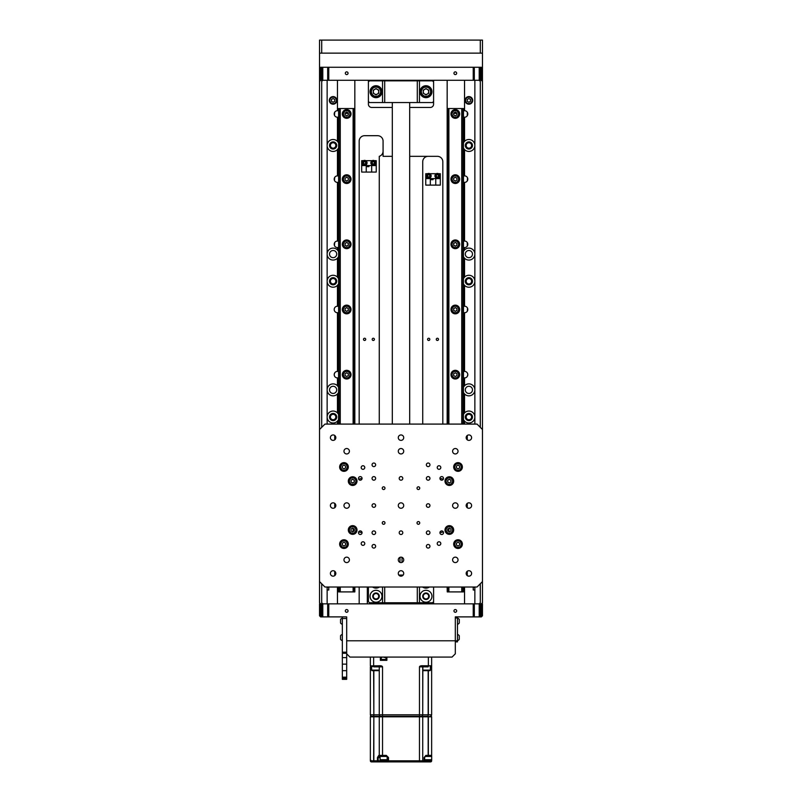 <?xml version="1.0" encoding="UTF-8"?>
<svg xmlns="http://www.w3.org/2000/svg" width="802" height="802" viewBox="0 0 802 802"><rect width="100%" height="100%" fill="white"/><g stroke="black" fill="none" stroke-linecap="round" stroke-linejoin="round"><path stroke-width="1.2" d="M334.735 372.87L334.193 374.634M334.735 307.697L334.274 308.79M334.274 308.8L334.645 307.838M334.454 310.755L334.213 309.843M334.454 245.572L334.715 242.555M334.554 242.826L334.193 244.279M334.645 177.483L334.193 179.107M334.454 180.4L334.735 177.342M334.715 112.21L334.193 113.934M334.454 115.227L334.735 112.17M327.136 587.295L328.77 587.295L328.77 590.001L327.136 590.001M474.864 590.001L473.23 590.001L473.23 587.295L474.864 587.295M467.265 376.449L467.807 374.684M467.546 373.391L467.787 374.303M467.285 311.246L467.807 309.512M467.546 308.219L467.265 311.276M467.355 245.963L467.807 244.339M467.355 180.791L467.807 179.167M467.546 177.874L467.265 180.931M467.355 115.618L467.726 114.666M467.726 114.656L467.807 113.994M463.456 414.534A5.975 5.975 0 0 1 474.864 417.02A5.975 5.975 0 0 1 463.456 419.516M463.456 387.376A5.975 5.975 0 0 1 474.864 389.872A5.975 5.975 0 0 1 463.456 392.358M463.456 278.755A5.975 5.975 0 0 1 474.864 281.241A5.975 5.975 0 0 1 463.456 283.738M463.456 251.597A5.975 5.975 0 0 1 474.864 254.084A5.975 5.975 0 0 1 463.456 256.58M463.456 142.977A5.975 5.975 0 0 1 474.864 145.463A5.975 5.975 0 0 1 463.456 147.949M338.544 306.414A3.258 3.258 0 0 0 337.452 306.224L337.452 285.342A5.975 5.975 0 0 1 327.136 281.241A5.975 5.975 0 0 1 337.452 277.141L337.452 258.184A5.975 5.975 0 0 0 338.544 256.58M337.452 424.088L337.452 421.12A5.975 5.975 0 0 1 327.136 417.02A5.975 5.975 0 0 1 337.452 412.92L337.452 393.972A5.975 5.975 0 0 1 327.136 389.872A5.975 5.975 0 0 1 338.544 387.376M338.544 147.949A5.975 5.975 0 0 1 327.136 145.463A5.975 5.975 0 0 1 337.452 141.363L337.452 117.222A3.258 3.258 0 0 0 338.544 117.032M337.452 258.184A5.975 5.975 0 0 1 327.136 254.084A5.975 5.975 0 0 1 338.544 251.597M482.463 53.133L480.298 53.133L480.298 40.1L482.463 40.1L482.463 68.34L481.38 67.258L322.795 67.258L322.795 80.29L321.702 81.373L321.702 427.346M321.702 583.756L321.702 602.773L322.795 603.856L328.77 603.856L328.77 616.888L346.685 616.888L346.685 640.788L455.315 640.788L455.315 616.888L473.23 616.888L474.323 615.806L474.323 603.856L479.205 603.856L480.298 602.773L480.298 583.756M464.548 424.088L464.548 421.12M368.409 80.29L368.409 104.19A3.258 3.258 0 0 0 371.667 107.448L392.308 107.448M433.591 80.29L433.591 104.19A3.258 3.258 0 0 1 430.333 107.448L409.692 107.448M340.259 424.088L340.259 108.531L354.835 108.531L354.835 80.29M337.452 80.29L337.452 110.706A3.258 3.258 0 0 0 334.193 113.964A3.258 3.258 0 0 0 337.452 117.222M338.544 142.977A5.975 5.975 0 0 0 337.452 141.363M337.452 149.563L337.452 175.879A3.258 3.258 0 0 0 334.193 179.137A3.258 3.258 0 0 0 337.452 182.395L337.452 241.051A3.258 3.258 0 0 0 334.193 244.309A3.258 3.258 0 0 0 337.452 247.567L337.452 249.983M337.452 421.12A5.975 5.975 0 0 0 338.544 419.516M338.544 414.534A5.975 5.975 0 0 0 337.452 412.92M337.452 393.972A5.975 5.975 0 0 0 338.544 392.358M337.452 306.224A3.258 3.258 0 0 0 334.193 309.482A3.258 3.258 0 0 0 337.452 312.74L337.452 371.406A3.258 3.258 0 0 0 334.193 374.664A3.258 3.258 0 0 0 337.452 377.922L337.452 385.762M327.136 603.856L327.136 587.014M327.136 424.088L327.136 80.29M337.452 285.342A5.975 5.975 0 0 0 338.544 283.738M338.544 278.755A5.975 5.975 0 0 0 337.452 277.141M337.452 312.74A3.258 3.258 0 0 0 338.544 312.559M337.452 377.922A3.258 3.258 0 0 0 338.544 377.732M338.544 371.587A3.258 3.258 0 0 0 337.452 371.406M337.452 587.014L337.452 603.856M359.176 587.014L359.176 603.856M338.544 110.897A3.258 3.258 0 0 0 337.452 110.706M337.452 182.395A3.258 3.258 0 0 0 338.544 182.214M338.544 176.069A3.258 3.258 0 0 0 337.452 175.879M337.452 247.567A3.258 3.258 0 0 0 338.544 247.387M338.544 241.242A3.258 3.258 0 0 0 337.452 241.051M359.176 424.088L359.176 141.122A5.434 5.434 0 0 1 364.609 135.688L377.642 135.688A5.434 5.434 0 0 1 383.075 141.122L383.075 156.33L392.308 156.33M383.075 151.147A5.434 5.434 0 0 1 379.276 156.33L379.276 424.088M422.724 424.088L422.724 161.753A5.434 5.434 0 0 1 428.158 156.33M409.692 156.33L437.391 156.33A5.434 5.434 0 0 1 442.824 161.753L442.824 424.088M442.824 531.816L442.824 531.285M442.824 479.817L442.824 479.285M437.06 176.941A1.113 1.113 0 0 0 437.722 176.941M438.143 176.701A1.113 1.113 0 0 0 438.473 176.119M438.473 175.638A1.113 1.113 0 0 0 438.143 175.057M437.722 174.816A1.113 1.113 0 0 0 437.06 174.816M436.639 175.057A1.113 1.113 0 0 0 436.298 175.638M436.298 176.119A1.113 1.113 0 0 0 436.639 176.701M428.368 176.941A1.113 1.113 0 0 0 429.03 176.941M429.451 176.701A1.113 1.113 0 0 0 429.782 176.119M429.782 175.638A1.113 1.113 0 0 0 429.451 175.057M429.03 174.816A1.113 1.113 0 0 0 428.368 174.816M427.947 175.057A1.113 1.113 0 0 0 427.616 175.638M427.616 176.119A1.113 1.113 0 0 0 427.947 176.701M437.391 340.469A1.113 1.113 0 0 0 438.504 339.356A1.113 1.113 0 0 0 437.391 338.243A1.113 1.113 0 0 0 436.278 339.356A1.113 1.113 0 0 0 437.391 340.469M428.699 340.469A1.113 1.113 0 0 0 429.812 339.356A1.113 1.113 0 0 0 428.699 338.243A1.113 1.113 0 0 0 427.586 339.356A1.113 1.113 0 0 0 428.699 340.469M364.609 340.469A1.113 1.113 0 0 0 365.722 339.356A1.113 1.113 0 0 0 364.609 338.243A1.113 1.113 0 0 0 363.496 339.356A1.113 1.113 0 0 0 364.609 340.469M373.301 340.469A1.113 1.113 0 0 0 374.414 339.356A1.113 1.113 0 0 0 373.301 338.243A1.113 1.113 0 0 0 372.188 339.356A1.113 1.113 0 0 0 373.301 340.469M372.97 163.909A1.113 1.113 0 0 0 373.632 163.909M374.053 163.658A1.113 1.113 0 0 0 374.384 163.087M374.384 162.595A1.113 1.113 0 0 0 374.053 162.024M373.632 161.783A1.113 1.113 0 0 0 372.97 161.783M372.549 162.024A1.113 1.113 0 0 0 372.218 162.595M372.218 163.087A1.113 1.113 0 0 0 372.549 163.658M364.278 163.909A1.113 1.113 0 0 0 364.94 163.909M365.361 163.658A1.113 1.113 0 0 0 365.702 163.087M365.702 162.595A1.113 1.113 0 0 0 365.361 162.024M364.94 161.783A1.113 1.113 0 0 0 364.278 161.783M363.857 162.024A1.113 1.113 0 0 0 363.527 162.595M363.527 163.087A1.113 1.113 0 0 0 363.857 163.658M359.176 479.285L359.176 479.817M359.176 531.285L359.176 531.816M447.165 80.29L447.165 424.088L447.165 108.531L461.972 108.531L461.972 424.088M464.548 141.363L464.548 117.222A3.258 3.258 0 0 0 467.807 113.964A3.258 3.258 0 0 0 464.548 110.706L464.548 80.29M464.548 249.983L464.548 247.567A3.258 3.258 0 0 0 467.807 244.309A3.258 3.258 0 0 0 464.548 241.051L464.548 182.395A3.258 3.258 0 0 0 467.807 179.137A3.258 3.258 0 0 0 464.548 175.879L464.548 149.563M464.548 277.141L464.548 258.184M464.548 385.762L464.548 377.922A3.258 3.258 0 0 0 467.807 374.664A3.258 3.258 0 0 0 464.548 371.406L464.548 312.74A3.258 3.258 0 0 0 467.807 309.482A3.258 3.258 0 0 0 464.548 306.224L464.548 285.342M433.591 587.014L433.591 603.856M464.548 603.856L464.548 587.014M464.548 371.406A3.258 3.258 0 0 0 463.456 371.587M463.456 377.732A3.258 3.258 0 0 0 464.548 377.922M464.548 306.224A3.258 3.258 0 0 0 463.456 306.414M463.456 312.559A3.258 3.258 0 0 0 464.548 312.74M464.548 241.051A3.258 3.258 0 0 0 463.456 241.242M463.456 247.387A3.258 3.258 0 0 0 464.548 247.567M464.548 175.879A3.258 3.258 0 0 0 463.456 176.069M463.456 182.214A3.258 3.258 0 0 0 464.548 182.395M464.548 110.706A3.258 3.258 0 0 0 463.456 110.897M463.456 117.032A3.258 3.258 0 0 0 464.548 117.222M464.548 412.92L464.548 393.972M474.864 80.29L474.864 424.088M474.864 587.014L474.864 603.856M467.265 115.759L467.325 112.26M467.265 242.515L467.265 246.104M467.807 374.654L467.355 376.308M482.463 68.34L482.463 81.373L481.38 80.29L479.205 80.29L480.298 81.373L480.298 427.346M328.77 603.856L473.23 603.856L473.23 616.888L479.205 616.888L479.205 603.856L481.38 603.856L482.463 602.773L482.463 429.511L477.04 424.088L324.96 424.088L319.537 429.511L319.537 602.773L320.62 603.856L322.795 603.856L322.795 616.888L328.77 616.888L327.677 615.806L327.677 603.856M482.463 81.373L482.463 429.511M474.323 80.29L473.23 80.29L473.23 67.258L474.323 68.34L474.323 80.29L479.205 80.29L479.205 67.258L480.298 68.34L480.298 80.29L481.38 80.29L481.38 67.258M468.889 420.609A3.589 3.589 0 0 0 472.478 417.02A3.589 3.589 0 0 0 468.889 413.441A3.589 3.589 0 0 0 465.3 417.02A3.589 3.589 0 0 0 468.889 420.609M468.889 284.83A3.589 3.589 0 0 0 472.478 281.241A3.589 3.589 0 0 0 468.889 277.662A3.589 3.589 0 0 0 465.3 281.241A3.589 3.589 0 0 0 468.889 284.83M468.889 149.052A3.589 3.589 0 0 0 472.478 145.463A3.589 3.589 0 0 0 468.889 141.884A3.589 3.589 0 0 0 465.3 145.463A3.589 3.589 0 0 0 468.889 149.052M468.889 393.451A3.589 3.589 0 0 0 472.478 389.872A3.589 3.589 0 0 0 468.889 386.283A3.589 3.589 0 0 0 465.3 389.872A3.589 3.589 0 0 0 468.889 393.451M468.889 257.673A3.589 3.589 0 0 0 472.478 254.084A3.589 3.589 0 0 0 468.889 250.505A3.589 3.589 0 0 0 465.3 254.084A3.589 3.589 0 0 0 468.889 257.673M378.734 91.699A2.717 2.717 0 0 1 376.018 94.415A2.717 2.717 0 0 1 373.301 91.699A2.717 2.717 0 0 1 376.018 88.982A2.717 2.717 0 0 1 378.734 91.699M428.699 91.699A2.717 2.717 0 0 1 425.982 94.415A2.717 2.717 0 0 1 423.266 91.699A2.717 2.717 0 0 1 425.982 88.982A2.717 2.717 0 0 1 428.699 91.699M428.699 596.247A2.717 2.717 0 0 1 425.982 598.964A2.717 2.717 0 0 1 423.266 596.247A2.717 2.717 0 0 1 425.982 593.54A2.717 2.717 0 0 1 428.699 596.247M378.734 596.247A2.717 2.717 0 0 1 376.018 598.964A2.717 2.717 0 0 1 373.301 596.247A2.717 2.717 0 0 1 376.018 593.54A2.717 2.717 0 0 1 378.734 596.247M367.326 603.856L367.326 587.014M327.677 80.29L327.677 68.34L328.77 67.258L328.77 80.29L320.62 80.29L321.702 80.29L321.702 68.34L322.795 67.258L320.62 67.258L320.62 80.29L319.537 81.373L319.537 429.511M333.111 284.83A3.589 3.589 0 0 0 336.7 281.241A3.589 3.589 0 0 0 333.111 277.662A3.589 3.589 0 0 0 329.522 281.241A3.589 3.589 0 0 0 333.111 284.83M333.111 420.609A3.589 3.589 0 0 0 336.7 417.02A3.589 3.589 0 0 0 333.111 413.441A3.589 3.589 0 0 0 329.522 417.02A3.589 3.589 0 0 0 333.111 420.609M333.111 149.052A3.589 3.589 0 0 0 336.7 145.463A3.589 3.589 0 0 0 333.111 141.884A3.589 3.589 0 0 0 329.522 145.463A3.589 3.589 0 0 0 333.111 149.052M333.111 257.673A3.589 3.589 0 0 0 336.7 254.084A3.589 3.589 0 0 0 333.111 250.505A3.589 3.589 0 0 0 329.522 254.084A3.589 3.589 0 0 0 333.111 257.673M333.111 393.451A3.589 3.589 0 0 0 336.7 389.872A3.589 3.589 0 0 0 333.111 386.283A3.589 3.589 0 0 0 329.522 389.872A3.589 3.589 0 0 0 333.111 393.451M334.645 376.308L334.213 375.015M334.193 374.664L334.645 373.01M342.344 309.482A4.341 4.341 0 0 0 346.685 313.833A4.341 4.341 0 0 0 351.035 309.482A4.341 4.341 0 0 0 346.685 305.141A4.341 4.341 0 0 0 342.344 309.482M342.344 244.309A4.341 4.341 0 0 0 346.685 248.66A4.341 4.341 0 0 0 351.035 244.309A4.341 4.341 0 0 0 346.685 239.968A4.341 4.341 0 0 0 342.344 244.309M342.344 179.137A4.341 4.341 0 0 0 346.685 183.488A4.341 4.341 0 0 0 351.035 179.137A4.341 4.341 0 0 0 346.685 174.796A4.341 4.341 0 0 0 342.344 179.137M342.344 113.964A4.341 4.341 0 0 0 346.685 118.305A4.341 4.341 0 0 0 351.035 113.964A4.341 4.341 0 0 0 346.685 109.623A4.341 4.341 0 0 0 342.344 113.964M342.344 374.664A4.341 4.341 0 0 0 346.685 379.005A4.341 4.341 0 0 0 351.035 374.664A4.341 4.341 0 0 0 346.685 370.313A4.341 4.341 0 0 0 342.344 374.664M354.835 108.531L354.835 424.088M354.835 587.014L354.835 591.906L340.259 591.906L340.259 587.014M354.755 108.531L354.755 424.088M354.755 587.014L354.755 591.906M354.604 108.531L354.604 424.088M354.604 587.014L354.604 591.906M353.351 108.531L353.351 424.088M353.351 528.508L353.351 531.475M353.351 587.014L353.351 591.906M353.111 108.531L353.111 424.088M353.111 528.368L353.111 531.616M353.111 587.014L353.111 591.906M338.775 424.088L338.775 108.531L340.259 108.531M340.028 108.531L340.028 424.088M340.028 587.014L340.028 591.906L338.775 591.906L338.775 587.014M338.544 424.088L338.775 108.531M338.614 108.531L338.614 424.088M338.614 587.014L338.775 591.906M338.614 591.906L338.544 587.014M450.965 309.482A4.341 4.341 0 0 0 455.315 313.833A4.341 4.341 0 0 0 459.656 309.482A4.341 4.341 0 0 0 455.315 305.141A4.341 4.341 0 0 0 450.965 309.482M450.965 244.309A4.341 4.341 0 0 0 455.315 248.66A4.341 4.341 0 0 0 459.656 244.309A4.341 4.341 0 0 0 455.315 239.968A4.341 4.341 0 0 0 450.965 244.309M450.965 179.137A4.341 4.341 0 0 0 455.315 183.488A4.341 4.341 0 0 0 459.656 179.137A4.341 4.341 0 0 0 455.315 174.796A4.341 4.341 0 0 0 450.965 179.137M450.965 113.964A4.341 4.341 0 0 0 455.315 118.305A4.341 4.341 0 0 0 459.656 113.964A4.341 4.341 0 0 0 455.315 109.623A4.341 4.341 0 0 0 450.965 113.964M450.965 374.664A4.341 4.341 0 0 0 455.315 379.005A4.341 4.341 0 0 0 459.656 374.664A4.341 4.341 0 0 0 455.315 370.313A4.341 4.341 0 0 0 450.965 374.664M461.972 108.531L463.456 108.531L463.456 424.088M463.456 587.014L463.456 591.906L448.889 591.906L448.889 587.014M463.386 108.531L463.386 424.088M463.386 587.014L463.386 591.906M463.225 108.531L463.225 424.088M463.225 587.014L463.225 591.906M461.972 587.014L461.972 591.906M461.741 108.531L461.741 424.088M461.741 587.014L461.741 591.906M448.889 531.616L448.889 528.368M448.889 424.088L448.889 108.531M448.649 108.531L448.649 424.088M448.649 528.508L448.649 531.475M448.649 587.014L448.649 591.906L447.396 591.906L447.396 587.014M447.396 424.088L447.396 108.531M447.245 108.531L447.245 424.088M447.245 587.014L447.396 591.906M447.245 591.906L447.165 587.014M402.023 562.382L402.023 557.35M398.825 575.074L403.175 575.074M399.977 562.382L399.977 557.35M358.915 531.536A2.446 2.446 0 0 0 361.963 532.147M361.963 478.954A2.446 2.446 0 0 0 358.915 479.566M440.037 532.147A2.446 2.446 0 0 0 443.085 531.536M443.085 479.566A2.446 2.446 0 0 0 440.037 478.954M346.685 71.869A1.353 1.353 0 0 0 345.331 73.233A1.353 1.353 0 0 0 346.685 74.586A1.353 1.353 0 0 0 348.048 73.233A1.353 1.353 0 0 0 346.685 71.869M455.315 71.869A1.353 1.353 0 0 0 453.952 73.233A1.353 1.353 0 0 0 455.315 74.586A1.353 1.353 0 0 0 456.669 73.233A1.353 1.353 0 0 0 455.315 71.869M482.463 80.29L481.38 80.29M473.23 80.29L328.77 80.29M320.62 80.29L319.537 80.29L319.537 40.1L321.702 40.1L321.702 53.133L319.537 53.133M320.62 67.258L319.537 68.34M422.544 587.014A5.975 5.975 0 0 0 429.421 587.014M372.579 587.014A5.975 5.975 0 0 0 379.456 587.014M368.409 587.014L368.409 601.68L369.501 602.773L382.534 602.773L382.534 587.014M376.018 602.222A5.975 5.975 0 0 0 381.993 596.247A5.975 5.975 0 0 0 376.018 590.282A5.975 5.975 0 0 0 370.043 596.247A5.975 5.975 0 0 0 376.018 602.222M425.982 602.222A5.975 5.975 0 0 0 431.957 596.247A5.975 5.975 0 0 0 425.982 590.282A5.975 5.975 0 0 0 420.007 596.247A5.975 5.975 0 0 0 425.982 602.222M433.591 601.68L432.499 602.773L417.291 602.773L417.291 587.014M419.466 587.014L419.466 602.773M417.291 602.773L382.534 602.773M402.634 575.615L399.366 575.615M384.709 587.014L384.709 602.773M416.208 603.856L416.208 602.773M385.792 602.773L385.792 603.856M455.315 612.277A1.353 1.353 0 0 0 456.669 610.913A1.353 1.353 0 0 0 455.315 609.56A1.353 1.353 0 0 0 453.952 610.913A1.353 1.353 0 0 0 455.315 612.277M346.685 612.277A1.353 1.353 0 0 0 348.048 610.913A1.353 1.353 0 0 0 346.685 609.56A1.353 1.353 0 0 0 345.331 610.913A1.353 1.353 0 0 0 346.685 612.277M321.702 615.806L321.702 603.856L320.62 603.856L320.62 616.888L322.795 616.888L321.702 615.806M320.62 616.888L319.537 615.806L319.537 603.856L320.62 603.856M481.38 616.888L482.463 615.806L482.463 603.856L481.38 603.856L481.38 616.888L479.205 616.888L480.298 615.806L480.298 603.856L481.38 603.856M473.23 603.856L474.323 603.856M346.685 653.279L342.344 653.279L342.344 657.62L346.685 657.62L346.685 653.82L349.943 657.079L452.057 657.079L455.315 653.82L455.315 640.788L457.481 640.788L457.481 641.871L455.315 641.871M457.481 640.788L457.481 617.981L455.315 617.981L455.315 616.888L455.315 617.981M457.481 617.981L457.481 616.888L457.481 617.981M346.685 618.522L342.344 618.522L342.344 652.196L346.685 652.196M342.344 653.279L342.344 652.196M342.344 657.62L342.344 678.261L346.685 678.261L346.685 679.344L342.344 679.344L342.344 678.261M346.685 657.62L346.685 664.146L342.344 664.146M346.685 664.146L346.685 670.662L342.344 670.662M346.685 670.662L346.685 677.179L342.344 677.179M346.685 677.179L346.685 678.261M342.344 618.141L342.344 617.43L342.344 618.141A3.218 3.218 0 0 0 340.549 619.445L340.549 623.024A3.218 3.218 0 0 0 342.344 624.327M425.982 97.674A5.975 5.975 0 0 0 431.957 91.699A5.975 5.975 0 0 0 425.982 85.724A5.975 5.975 0 0 0 420.007 91.699A5.975 5.975 0 0 0 425.982 97.674M376.018 97.674A5.975 5.975 0 0 0 381.993 91.699A5.975 5.975 0 0 0 376.018 85.724A5.975 5.975 0 0 0 370.043 91.699A5.975 5.975 0 0 0 376.018 97.674M419.466 102.556L417.291 102.556L417.291 80.832L419.466 80.832L419.466 102.556L432.499 102.556L433.591 101.473M384.709 102.556L382.534 102.556L382.534 80.832L384.709 80.832L384.709 102.556L417.291 102.556M384.709 80.832L417.291 80.832M368.409 101.473L369.501 102.556L382.534 102.556M368.409 81.924L369.501 80.832L382.534 80.832M433.591 81.924L432.499 80.832L419.466 80.832M378.384 587.014A5.434 5.434 0 0 1 373.652 587.014M376.018 592.989A3.258 3.258 0 0 1 379.276 596.247A3.258 3.258 0 0 1 376.018 599.515A3.258 3.258 0 0 1 372.76 596.247A3.258 3.258 0 0 1 376.018 592.989M425.982 592.989A3.258 3.258 0 0 1 429.24 596.247A3.258 3.258 0 0 1 425.982 599.515A3.258 3.258 0 0 1 422.724 596.247A3.258 3.258 0 0 1 425.982 592.989M428.348 587.014A5.434 5.434 0 0 1 423.616 587.014M425.982 86.265A5.434 5.434 0 0 1 431.416 91.699A5.434 5.434 0 0 1 425.982 97.132A5.434 5.434 0 0 1 420.549 91.699A5.434 5.434 0 0 1 425.982 86.265M428.699 90.125L428.699 93.263L425.982 94.836L423.266 93.263L423.266 90.125L425.982 88.561L428.699 90.125M376.018 86.265A5.434 5.434 0 0 1 381.451 91.699A5.434 5.434 0 0 1 376.018 97.132A5.434 5.434 0 0 1 370.584 91.699A5.434 5.434 0 0 1 376.018 86.265M378.734 90.125L378.734 93.263L376.018 94.836L373.301 93.263L373.301 90.125L376.018 88.561L378.734 90.125M468.889 96.581A3.799 3.799 0 0 1 472.689 100.39A3.799 3.799 0 0 1 468.889 104.19A3.799 3.799 0 0 1 465.09 100.39A3.799 3.799 0 0 1 468.889 96.581A3.799 3.799 0 0 0 465.09 100.39A3.799 3.799 0 0 0 468.889 104.19M468.889 102.265L467.265 101.323L467.265 99.448L468.889 98.506L470.523 99.448L470.523 101.323L468.889 102.265M333.111 96.581A3.799 3.799 0 0 1 336.91 100.39A3.799 3.799 0 0 1 333.111 104.19A3.799 3.799 0 0 1 329.311 100.39A3.799 3.799 0 0 1 333.111 96.581A3.799 3.799 0 0 0 329.311 100.39A3.799 3.799 0 0 0 333.111 104.19M334.735 101.323L333.111 102.265L331.477 101.323L331.477 99.448L333.111 98.506L334.735 99.448L334.735 101.323M459.275 635.876L459.275 639.324A3.218 3.218 0 0 1 457.481 640.628M459.275 619.575L459.275 623.024A3.218 3.218 0 0 1 457.481 624.327M340.549 620.608L340.549 621.861M342.344 640.628A3.218 3.218 0 0 1 340.549 639.324L340.549 635.735A3.218 3.218 0 0 1 342.344 634.432M340.549 636.277L340.549 636.898M346.685 370.855A3.799 3.799 0 0 1 350.494 374.664A3.799 3.799 0 0 1 346.685 378.464A3.799 3.799 0 0 1 342.885 374.664A3.799 3.799 0 0 1 346.685 370.855M348.319 375.597L346.685 376.539L345.06 375.597L345.06 373.722L346.685 372.78L348.319 373.722L348.319 375.597M346.685 305.682A3.799 3.799 0 0 1 350.494 309.482A3.799 3.799 0 0 1 346.685 313.291A3.799 3.799 0 0 1 342.885 309.482A3.799 3.799 0 0 1 346.685 305.682M348.319 310.424L346.685 311.366L345.06 310.424L345.06 308.549L346.685 307.607L348.319 308.549L348.319 310.424M346.685 311.116A1.634 1.634 0 0 1 345.06 309.482A1.634 1.634 0 0 1 346.685 307.858A1.634 1.634 0 0 1 348.319 309.482A1.634 1.634 0 0 1 346.685 311.116M346.685 240.51A3.799 3.799 0 0 1 350.494 244.309A3.799 3.799 0 0 1 346.685 248.119A3.799 3.799 0 0 1 342.885 244.309A3.799 3.799 0 0 1 346.685 240.51M348.319 245.252L346.685 246.194L345.06 245.252L345.06 243.367L346.685 242.435L348.319 243.367L348.319 245.252M346.685 245.943A1.634 1.634 0 0 1 345.06 244.309A1.634 1.634 0 0 1 346.685 242.685A1.634 1.634 0 0 1 348.319 244.309A1.634 1.634 0 0 1 346.685 245.943M346.685 175.337A3.799 3.799 0 0 1 350.494 179.137A3.799 3.799 0 0 1 346.685 182.936A3.799 3.799 0 0 1 342.885 179.137A3.799 3.799 0 0 1 346.685 175.337M348.319 180.079L346.685 181.021L345.06 180.079L345.06 178.194L346.685 177.252L348.319 178.194L348.319 180.079M346.685 110.165A3.799 3.799 0 0 1 350.494 113.964A3.799 3.799 0 0 1 346.685 117.764A3.799 3.799 0 0 1 342.885 113.964A3.799 3.799 0 0 1 346.685 110.165M348.319 114.907L346.685 115.849L345.06 114.907L345.06 113.022L346.685 112.079L348.319 113.022L348.319 114.907M455.315 110.165A3.799 3.799 0 0 1 459.115 113.964A3.799 3.799 0 0 1 455.315 117.764A3.799 3.799 0 0 1 451.506 113.964A3.799 3.799 0 0 1 455.315 110.165M456.94 114.907L455.315 115.849L453.681 114.907L453.681 113.022L455.315 112.079L456.94 113.022L456.94 114.907M455.315 175.337A3.799 3.799 0 0 1 459.115 179.137A3.799 3.799 0 0 1 455.315 182.936A3.799 3.799 0 0 1 451.506 179.137A3.799 3.799 0 0 1 455.315 175.337M456.94 180.079L455.315 181.021L453.681 180.079L453.681 178.194L455.315 177.252L456.94 178.194L456.94 180.079M455.315 240.51A3.799 3.799 0 0 1 459.115 244.309A3.799 3.799 0 0 1 455.315 248.119A3.799 3.799 0 0 1 451.506 244.309A3.799 3.799 0 0 1 455.315 240.51M456.94 245.252L455.315 246.194L453.681 245.252L453.681 243.367L455.315 242.435L456.94 243.367L456.94 245.252M455.315 245.943A1.634 1.634 0 0 1 453.681 244.309A1.634 1.634 0 0 1 455.315 242.685A1.634 1.634 0 0 1 456.94 244.309A1.634 1.634 0 0 1 455.315 245.943M455.315 305.682A3.799 3.799 0 0 1 459.115 309.482A3.799 3.799 0 0 1 455.315 313.291A3.799 3.799 0 0 1 451.506 309.482A3.799 3.799 0 0 1 455.315 305.682M456.94 310.424L455.315 311.366L453.681 310.424L453.681 308.549L455.315 307.607L456.94 308.549L456.94 310.424M455.315 311.116A1.634 1.634 0 0 1 453.681 309.482A1.634 1.634 0 0 1 455.315 307.858A1.634 1.634 0 0 1 456.94 309.482A1.634 1.634 0 0 1 455.315 311.116M455.315 370.855A3.799 3.799 0 0 1 459.115 374.664A3.799 3.799 0 0 1 455.315 378.464A3.799 3.799 0 0 1 451.506 374.664A3.799 3.799 0 0 1 455.315 370.855M456.94 375.597L455.315 376.539L453.681 375.597L453.681 373.722L455.315 372.78L456.94 373.722L456.94 375.597M346.685 448.529A2.717 2.717 0 0 0 343.968 451.235A2.717 2.717 0 0 0 346.685 453.952A2.717 2.717 0 0 0 349.401 451.235A2.717 2.717 0 0 0 346.685 448.529M383.617 486.814A1.353 1.353 0 0 0 382.263 488.167A1.353 1.353 0 0 0 383.617 489.531A1.353 1.353 0 0 0 384.98 488.167A1.353 1.353 0 0 0 383.617 486.814M418.383 486.814A1.353 1.353 0 0 0 417.02 488.167A1.353 1.353 0 0 0 418.383 489.531A1.353 1.353 0 0 0 419.737 488.167A1.353 1.353 0 0 0 418.383 486.814M383.617 521.571A1.353 1.353 0 0 0 382.263 522.934A1.353 1.353 0 0 0 383.617 524.287A1.353 1.353 0 0 0 384.98 522.934A1.353 1.353 0 0 0 383.617 521.571M418.383 521.571A1.353 1.353 0 0 0 417.02 522.934A1.353 1.353 0 0 0 418.383 524.287A1.353 1.353 0 0 0 419.737 522.934A1.353 1.353 0 0 0 418.383 521.571M428.158 463.025A1.794 1.794 0 0 0 426.363 464.819A1.794 1.794 0 0 0 428.158 466.614A1.794 1.794 0 0 0 429.952 464.819A1.794 1.794 0 0 0 428.158 463.025M373.842 463.025A1.794 1.794 0 0 0 372.048 464.819A1.794 1.794 0 0 0 373.842 466.614A1.794 1.794 0 0 0 375.637 464.819A1.794 1.794 0 0 0 373.842 463.025M373.842 544.488A1.794 1.794 0 0 0 372.048 546.282A1.794 1.794 0 0 0 373.842 548.077A1.794 1.794 0 0 0 375.637 546.282A1.794 1.794 0 0 0 373.842 544.488M428.158 544.488A1.794 1.794 0 0 0 426.363 546.282A1.794 1.794 0 0 0 428.158 548.077A1.794 1.794 0 0 0 429.952 546.282A1.794 1.794 0 0 0 428.158 544.488M360.268 476.599A1.794 1.794 0 0 0 358.474 478.393A1.794 1.794 0 0 0 360.268 480.187A1.794 1.794 0 0 0 362.063 478.393A1.794 1.794 0 0 0 360.268 476.599M360.268 530.914A1.794 1.794 0 0 0 358.474 532.708A1.794 1.794 0 0 0 360.268 534.503A1.794 1.794 0 0 0 362.063 532.708A1.794 1.794 0 0 0 360.268 530.914M441.732 476.599A1.794 1.794 0 0 0 439.937 478.393A1.794 1.794 0 0 0 441.732 480.187A1.794 1.794 0 0 0 443.526 478.393A1.794 1.794 0 0 0 441.732 476.599M441.732 530.914A1.794 1.794 0 0 0 439.937 532.708A1.794 1.794 0 0 0 441.732 534.503A1.794 1.794 0 0 0 443.526 532.708A1.794 1.794 0 0 0 441.732 530.914M455.315 448.529A2.717 2.717 0 0 0 452.599 451.235A2.717 2.717 0 0 0 455.315 453.952A2.717 2.717 0 0 0 458.032 451.235A2.717 2.717 0 0 0 455.315 448.529M455.315 557.149A2.717 2.717 0 0 0 452.599 559.866A2.717 2.717 0 0 0 455.315 562.583A2.717 2.717 0 0 0 458.032 559.866A2.717 2.717 0 0 0 455.315 557.149M455.315 502.834A2.717 2.717 0 0 0 452.599 505.551A2.717 2.717 0 0 0 455.315 508.267A2.717 2.717 0 0 0 458.032 505.551A2.717 2.717 0 0 0 455.315 502.834M468.889 434.945A2.717 2.717 0 0 0 466.173 437.661A2.717 2.717 0 0 0 468.889 440.378A2.717 2.717 0 0 0 471.606 437.661A2.717 2.717 0 0 0 468.889 434.945M468.889 502.834A2.717 2.717 0 0 0 466.173 505.551A2.717 2.717 0 0 0 468.889 508.267A2.717 2.717 0 0 0 471.606 505.551A2.717 2.717 0 0 0 468.889 502.834M468.889 570.723A2.717 2.717 0 0 0 466.173 573.44A2.717 2.717 0 0 0 468.889 576.157A2.717 2.717 0 0 0 471.606 573.44A2.717 2.717 0 0 0 468.889 570.723M401 448.529A2.717 2.717 0 0 0 398.283 451.235A2.717 2.717 0 0 0 401 453.952A2.717 2.717 0 0 0 403.717 451.235A2.717 2.717 0 0 0 401 448.529M346.685 502.834A2.717 2.717 0 0 0 343.968 505.551A2.717 2.717 0 0 0 346.685 508.267A2.717 2.717 0 0 0 349.401 505.551A2.717 2.717 0 0 0 346.685 502.834M346.685 557.149A2.717 2.717 0 0 0 343.968 559.866A2.717 2.717 0 0 0 346.685 562.583A2.717 2.717 0 0 0 349.401 559.866A2.717 2.717 0 0 0 346.685 557.149M401 557.149A2.717 2.717 0 0 0 398.283 559.866A2.717 2.717 0 0 0 401 562.583A2.717 2.717 0 0 0 403.717 559.866A2.717 2.717 0 0 0 401 557.149M333.111 434.945A2.717 2.717 0 0 0 330.394 437.661A2.717 2.717 0 0 0 333.111 440.378A2.717 2.717 0 0 0 335.827 437.661A2.717 2.717 0 0 0 333.111 434.945M401 502.834A2.717 2.717 0 0 0 398.283 505.551A2.717 2.717 0 0 0 401 508.267A2.717 2.717 0 0 0 403.717 505.551A2.717 2.717 0 0 0 401 502.834M333.111 570.723A2.717 2.717 0 0 0 330.394 573.44A2.717 2.717 0 0 0 333.111 576.157A2.717 2.717 0 0 0 335.827 573.44A2.717 2.717 0 0 0 333.111 570.723M333.111 502.834A2.717 2.717 0 0 0 330.394 505.551A2.717 2.717 0 0 0 333.111 508.267A2.717 2.717 0 0 0 335.827 505.551A2.717 2.717 0 0 0 333.111 502.834M401 434.945A2.717 2.717 0 0 0 398.283 437.661A2.717 2.717 0 0 0 401 440.378A2.717 2.717 0 0 0 403.717 437.661A2.717 2.717 0 0 0 401 434.945M401 570.723A2.717 2.717 0 0 0 398.283 573.44A2.717 2.717 0 0 0 401 576.157A2.717 2.717 0 0 0 403.717 573.44A2.717 2.717 0 0 0 401 570.723M373.842 476.599A1.794 1.794 0 0 0 372.048 478.393A1.794 1.794 0 0 0 373.842 480.187A1.794 1.794 0 0 0 375.637 478.393A1.794 1.794 0 0 0 373.842 476.599M428.158 476.599A1.794 1.794 0 0 0 426.363 478.393A1.794 1.794 0 0 0 428.158 480.187A1.794 1.794 0 0 0 429.952 478.393A1.794 1.794 0 0 0 428.158 476.599M428.158 530.914A1.794 1.794 0 0 0 426.363 532.708A1.794 1.794 0 0 0 428.158 534.503A1.794 1.794 0 0 0 429.952 532.708A1.794 1.794 0 0 0 428.158 530.914M373.842 530.914A1.794 1.794 0 0 0 372.048 532.708A1.794 1.794 0 0 0 373.842 534.503A1.794 1.794 0 0 0 375.637 532.708A1.794 1.794 0 0 0 373.842 530.914M362.985 465.741A1.794 1.794 0 0 0 361.191 467.536A1.794 1.794 0 0 0 362.985 469.32A1.794 1.794 0 0 0 364.77 467.536A1.794 1.794 0 0 0 362.985 465.741M439.015 465.741A1.794 1.794 0 0 0 437.23 467.536A1.794 1.794 0 0 0 439.015 469.32A1.794 1.794 0 0 0 440.809 467.536A1.794 1.794 0 0 0 439.015 465.741M439.015 541.781A1.794 1.794 0 0 0 437.23 543.566A1.794 1.794 0 0 0 439.015 545.36A1.794 1.794 0 0 0 440.809 543.566A1.794 1.794 0 0 0 439.015 541.781M362.985 541.781A1.794 1.794 0 0 0 361.191 543.566A1.794 1.794 0 0 0 362.985 545.36A1.794 1.794 0 0 0 364.77 543.566A1.794 1.794 0 0 0 362.985 541.781M373.842 503.756A1.794 1.794 0 0 0 372.048 505.551A1.794 1.794 0 0 0 373.842 507.345A1.794 1.794 0 0 0 375.637 505.551A1.794 1.794 0 0 0 373.842 503.756M428.158 503.756A1.794 1.794 0 0 0 426.363 505.551A1.794 1.794 0 0 0 428.158 507.345A1.794 1.794 0 0 0 429.952 505.551A1.794 1.794 0 0 0 428.158 503.756M401 476.599A1.794 1.794 0 0 0 399.206 478.393A1.794 1.794 0 0 0 401 480.187A1.794 1.794 0 0 0 402.794 478.393A1.794 1.794 0 0 0 401 476.599M401 530.914A1.794 1.794 0 0 0 399.206 532.708A1.794 1.794 0 0 0 401 534.503A1.794 1.794 0 0 0 402.794 532.708A1.794 1.794 0 0 0 401 530.914M352.659 476.769A4.341 4.341 0 0 0 348.319 481.11A4.341 4.341 0 0 0 352.659 485.461A4.341 4.341 0 0 0 357.01 481.11A4.341 4.341 0 0 0 352.659 476.769M343.968 462.644A4.341 4.341 0 0 0 339.627 466.995A4.341 4.341 0 0 0 343.968 471.335A4.341 4.341 0 0 0 348.319 466.995A4.341 4.341 0 0 0 343.968 462.644M343.968 539.766A4.341 4.341 0 0 0 339.627 544.117A4.341 4.341 0 0 0 343.968 548.458A4.341 4.341 0 0 0 348.319 544.117A4.341 4.341 0 0 0 343.968 539.766M352.659 525.651A4.341 4.341 0 0 0 348.319 529.992A4.341 4.341 0 0 0 352.659 534.332A4.341 4.341 0 0 0 357.01 529.992A4.341 4.341 0 0 0 352.659 525.651M449.341 525.651A4.341 4.341 0 0 0 444.99 529.992A4.341 4.341 0 0 0 449.341 534.332A4.341 4.341 0 0 0 453.681 529.992A4.341 4.341 0 0 0 449.341 525.651M458.032 539.766A4.341 4.341 0 0 0 453.681 544.117A4.341 4.341 0 0 0 458.032 548.458A4.341 4.341 0 0 0 462.373 544.117A4.341 4.341 0 0 0 458.032 539.766M458.032 462.644A4.341 4.341 0 0 0 453.681 466.995A4.341 4.341 0 0 0 458.032 471.335A4.341 4.341 0 0 0 462.373 466.995A4.341 4.341 0 0 0 458.032 462.644M449.341 476.769A4.341 4.341 0 0 0 444.99 481.11A4.341 4.341 0 0 0 449.341 485.461A4.341 4.341 0 0 0 453.681 481.11A4.341 4.341 0 0 0 449.341 476.769M334.735 435.486L334.735 439.837L334.735 435.486M334.735 503.375L334.735 507.726L334.735 503.375M334.735 571.265L334.735 575.615L334.735 571.265M319.537 581.59L324.96 587.014L477.04 587.014L482.463 581.59M467.265 575.615L467.265 571.265L467.265 575.615M467.265 507.726L467.265 503.375L467.265 507.726M467.265 439.837L467.265 435.486L467.265 439.837M430.875 179.678L433.04 179.678L430.875 179.678L430.875 178.595L435.757 178.595L435.757 185.112L430.333 185.112L430.333 178.595L425.762 178.595L425.762 185.112L430.333 185.112M435.757 178.595L440.318 178.595L440.318 185.112L435.757 185.112M430.333 178.595L433.04 178.595L433.04 179.678M425.762 178.595L425.762 173.703L436.268 173.703M438.504 173.703L440.318 173.703L440.318 178.595M368.96 166.215L366.785 166.215M371.667 165.563L376.238 165.563L376.238 172.079L371.667 172.079L371.667 165.563L366.785 165.563L366.785 166.646L368.96 166.646L366.785 166.646M366.243 172.079L366.243 165.563L361.682 165.563L361.682 172.079L371.667 172.079M366.243 165.563L366.785 165.563M368.96 165.563L368.96 166.646M361.682 165.563L361.682 160.671L363.496 160.671M365.732 160.671L372.178 160.671M374.424 160.671L376.238 160.671L376.238 165.563M428.699 173.433A2.446 2.446 0 0 1 431.145 175.879A2.446 2.446 0 0 1 428.699 178.325A2.446 2.446 0 0 1 426.253 175.879A2.446 2.446 0 0 1 428.699 173.433A2.446 2.446 0 0 1 431.145 175.879A2.446 2.446 0 0 1 428.699 178.325A2.446 2.446 0 0 1 426.253 175.879A2.446 2.446 0 0 1 428.699 173.433M428.699 176.961A1.083 1.083 0 0 1 427.616 175.879A1.083 1.083 0 0 1 428.699 174.796A1.083 1.083 0 0 1 429.782 175.879A1.083 1.083 0 0 1 428.699 176.961M428.699 174.625L429.782 175.257L429.782 176.51L428.699 177.132L427.616 176.51L427.616 175.257L428.699 174.625M428.699 173.773A2.105 2.105 0 0 0 426.594 175.879A2.105 2.105 0 0 0 428.699 177.984A2.105 2.105 0 0 0 430.804 175.879A2.105 2.105 0 0 0 428.699 173.773M437.391 173.433A2.446 2.446 0 0 1 439.837 175.879A2.446 2.446 0 0 1 437.391 178.325A2.446 2.446 0 0 1 434.945 175.879A2.446 2.446 0 0 1 437.391 173.433A2.446 2.446 0 0 1 439.837 175.879A2.446 2.446 0 0 1 437.391 178.325M437.391 177.132L436.298 176.51L436.298 175.257L437.391 174.625L438.473 175.257L438.473 176.51L437.391 177.132M373.301 160.4A2.446 2.446 0 0 1 375.747 162.846A2.446 2.446 0 0 1 373.301 165.292A2.446 2.446 0 0 1 370.855 162.846A2.446 2.446 0 0 1 373.301 160.4A2.446 2.446 0 0 1 375.747 162.846A2.446 2.446 0 0 1 373.301 165.292M373.301 161.593L374.384 162.215L374.384 163.468L373.301 164.099L372.218 163.468L372.218 162.215L373.301 161.593M364.609 160.4A2.446 2.446 0 0 1 367.055 162.846A2.446 2.446 0 0 1 364.609 165.292A2.446 2.446 0 0 1 362.163 162.846A2.446 2.446 0 0 1 364.609 160.4A2.446 2.446 0 0 1 367.055 162.846A2.446 2.446 0 0 1 364.609 165.292M363.527 163.468L363.527 162.215L364.609 161.593L365.702 162.215L365.702 163.468L364.609 164.099L363.527 163.468M364.609 163.929A1.083 1.083 0 0 1 363.527 162.846A1.083 1.083 0 0 1 364.609 161.753A1.083 1.083 0 0 1 365.702 162.846A1.083 1.083 0 0 1 364.609 163.929M455.315 640.788L346.685 640.788L346.685 653.82M386.875 657.079L386.875 660.337L380.359 660.337L380.359 657.079M371.617 666.542L378.734 666.312L379.276 666.853L379.276 714.813L373.842 714.813L373.842 716.276L428.158 716.276L428.158 714.813L422.724 714.813A1.464 1.464 -90 0 1 421.261 716.276A1.464 1.464 0 0 0 422.724 714.813L422.724 666.853L428.368 666.312L428.368 665.77L431.636 665.77L431.636 714.813A1.464 1.464 0 0 1 430.163 716.276L430.163 716.276M422.774 666.312L428.368 666.312M422.834 666.522L422.724 714.813L419.466 714.813L419.466 666.853L422.724 666.853L419.466 666.853C419.687 665.991 420.95 665.63 423.266 665.77L422.724 666.853L423.266 666.312L422.724 666.853L423.266 666.312L422.724 666.853L423.266 666.312L422.724 666.853L423.266 666.312L422.724 666.853L423.266 666.312L422.724 666.853L428.158 666.853M370.915 716.276A0.541 0.541 0 0 0 370.364 716.818A0.541 0.541 0 0 1 370.915 716.276L382.534 716.276L382.534 716.818L379.276 716.818L379.276 755.384A1.083 1.083 -90 0 0 380.359 756.466A1.083 1.083 -90 0 1 379.276 755.384L380.088 756.466L380.088 759.725L387.155 759.725L386.604 760.266M370.915 666.312A0.541 0.541 0 0 1 370.364 665.77L370.364 657.079M379.817 716.276A0.541 0.541 0 0 0 379.276 716.818A0.541 0.541 0 0 1 379.817 716.276A0.541 0.541 0 0 0 379.276 716.818L373.842 716.818L373.632 714.813L370.364 714.813L370.364 666.853L371.617 666.853M371.837 716.276A1.464 1.464 0 0 1 370.364 714.813A1.464 1.464 0 0 0 371.837 716.276M370.384 665.881L378.734 665.77C380.99 665.62 382.253 665.981 382.534 666.853L373.842 666.853M373.842 670.652L373.842 714.813L373.632 670.652M382.534 666.853L382.534 714.813L379.276 714.813A1.464 1.464 -90 0 0 380.739 716.276M428.368 670.652L428.368 714.813L431.636 714.813L431.636 665.77A0.541 0.541 180 0 1 431.085 666.312A0.541 0.541 0 0 0 431.636 665.77A0.541 0.541 180 0 1 431.085 666.312L430.383 666.542M430.544 756.466A1.083 1.083 0 0 0 431.636 755.384L431.636 716.818A0.541 0.541 0 0 0 431.085 716.276L428.158 716.818L428.158 670.652M431.085 666.312A0.541 0.541 180 0 0 431.356 666.241L431.626 665.861M431.636 657.079L431.636 666.853L430.383 666.853M380.088 757.559L377.441 757.559L377.441 760.817L373.842 760.817L373.842 761.9L378.153 761.9A1.083 0.722 -90 0 1 377.441 760.817L378.153 760.817L378.153 757.559L379.767 756.466M380.088 756.466L386.333 756.466A1.083 1.083 0 0 1 387.426 757.559L387.155 757.559M382.534 756.466L382.534 755.384L386.333 755.384L386.333 756.466A1.083 1.083 0 0 1 387.426 757.559L387.426 760.817A1.083 1.083 0 0 0 388.509 761.9L378.153 761.9L378.153 760.817L383.617 760.817L383.687 760.266L380.629 760.266L385.973 760.266M378.785 755.384L377.441 757.559M383.617 761.9L383.617 760.817L422.724 760.817L422.724 716.818L382.534 716.818L382.534 755.384L379.276 755.384M382.534 761.9L421.641 761.9A1.083 1.083 0 0 0 422.724 760.817L424.358 760.817A1.083 1.083 -90 0 1 423.266 761.9A1.083 0.812 -90 0 0 424.078 760.817L424.078 757.559L425.441 756.466L424.358 757.559A1.083 1.083 0 0 1 424.629 756.837L424.629 759.725L431.687 759.725L425.17 760.266L431.145 760.266M421.641 761.9L423.266 761.9A1.083 1.083 0 0 0 424.358 760.817L424.629 757.559M430.544 760.266L430.544 761.9L419.466 761.9L419.466 714.813L382.534 714.813L382.534 716.276M422.183 716.276A0.541 0.541 -90 0 1 422.724 716.818A0.541 0.541 -90 0 0 422.183 716.276A0.541 0.541 0 0 1 422.724 716.818L428.158 716.818L428.158 755.384L425.892 755.384L425.441 756.466L428.158 756.466L428.158 755.384L428.368 756.466L428.368 755.384L431.636 755.384L431.636 756.466L431.636 755.384M425.892 755.384L424.078 757.559M431.636 759.965L431.636 760.817L428.158 760.817L428.158 760.266M430.544 761.9A1.083 1.083 0 0 0 431.316 761.579A1.083 1.083 -135 0 0 431.636 760.817M424.499 757.008L424.559 757.559M378.153 761.579A1.083 0.812 90 0 1 377.922 760.817M370.364 760.817L373.632 760.817L373.842 716.818L373.842 761.9L371.456 761.9A1.083 1.083 0 0 1 370.364 760.817L370.364 716.818L373.632 716.818L373.632 716.276M377.642 760.817A1.083 1.083 90 0 0 378.153 761.73M373.632 755.394L373.632 756.466M370.364 756.466L370.364 759.725M426.474 756.466L431.687 756.466L431.687 759.725M384.028 657.299L385.331 657.409L384.028 657.409M371.617 666.312L371.617 670.111L379.226 670.111M378.674 670.652L372.158 670.652A0.541 0.541 0 0 1 371.617 670.111M374.474 670.652L376.359 670.652M430.383 666.312L430.383 670.111A0.541 0.541 0 0 1 429.842 670.652L423.326 670.652M425.641 670.652L427.526 670.652M480.298 40.1L321.702 40.1M480.298 53.133L321.702 53.133M471.606 281.241A2.717 2.717 0 0 0 468.889 278.525A2.717 2.717 0 0 0 466.173 281.241A2.717 2.717 0 0 0 468.889 283.958A2.717 2.717 0 0 0 471.606 281.241M471.606 145.463A2.717 2.717 0 0 0 468.889 142.746A2.717 2.717 0 0 0 466.173 145.463A2.717 2.717 0 0 0 468.889 148.18A2.717 2.717 0 0 0 471.606 145.463M335.827 145.463A2.717 2.717 0 0 0 333.111 142.746A2.717 2.717 0 0 0 330.394 145.463A2.717 2.717 0 0 0 333.111 148.18A2.717 2.717 0 0 0 335.827 145.463M335.827 281.241A2.717 2.717 0 0 0 333.111 278.525A2.717 2.717 0 0 0 330.394 281.241A2.717 2.717 0 0 0 333.111 283.958A2.717 2.717 0 0 0 335.827 281.241M335.827 417.02A2.717 2.717 0 0 0 333.111 414.303A2.717 2.717 0 0 0 330.394 417.02A2.717 2.717 0 0 0 333.111 419.737A2.717 2.717 0 0 0 335.827 417.02M471.606 417.02A2.717 2.717 0 0 0 468.889 414.303A2.717 2.717 0 0 0 466.173 417.02A2.717 2.717 0 0 0 468.889 419.737A2.717 2.717 0 0 0 471.606 417.02M319.537 81.373L319.537 80.29M453.691 113.192A5.975 5.975 0 0 0 456.929 113.192M345.071 113.192A5.975 5.975 0 0 0 348.309 113.192M455.777 373.05A5.975 5.975 0 0 0 454.844 373.05M347.156 373.05A5.975 5.975 0 0 0 346.223 373.05M458.032 463.185A3.799 3.799 0 0 1 461.832 466.995A3.799 3.799 0 0 1 458.032 470.794A3.799 3.799 0 0 1 454.223 466.995A3.799 3.799 0 0 1 458.032 463.185M458.032 468.869L456.398 467.927L456.398 466.052L458.032 465.11L459.656 466.052L459.656 467.927L458.032 468.869M448.518 482.523A1.634 1.634 0 0 0 450.965 481.11A1.634 1.634 0 0 0 448.518 479.696A1.634 1.634 0 0 0 448.518 482.523M449.341 477.31A3.799 3.799 0 0 1 453.14 481.11A3.799 3.799 0 0 1 449.341 484.909A3.799 3.799 0 0 1 445.531 481.11A3.799 3.799 0 0 1 449.341 477.31M449.341 479.225L450.965 480.167L450.965 482.052L449.341 482.994L447.706 482.052L447.706 480.167L449.341 479.225M449.341 526.192A3.799 3.799 0 0 1 453.14 529.992A3.799 3.799 0 0 1 449.341 533.791A3.799 3.799 0 0 1 445.531 529.992A3.799 3.799 0 0 1 449.341 526.192M449.341 531.876L447.706 530.934L447.706 529.049L449.341 528.107L450.965 529.049L450.965 530.934L449.341 531.876M458.032 540.307A3.799 3.799 0 0 1 461.832 544.117A3.799 3.799 0 0 1 458.032 547.916A3.799 3.799 0 0 1 454.223 544.117A3.799 3.799 0 0 1 458.032 540.307M458.032 545.992L456.398 545.049L456.398 543.175L458.032 542.232L459.656 543.175L459.656 545.049L458.032 545.992M343.968 463.185A3.799 3.799 0 0 1 347.777 466.995A3.799 3.799 0 0 1 343.968 470.794A3.799 3.799 0 0 1 340.168 466.995A3.799 3.799 0 0 1 343.968 463.185M343.968 468.869L342.344 467.927L342.344 466.052L343.968 465.11L345.602 466.052L345.602 467.927L343.968 468.869M351.847 482.523A1.634 1.634 0 0 0 354.294 481.11A1.634 1.634 0 0 0 351.847 479.696A1.634 1.634 0 0 0 351.847 482.523M352.659 477.31A3.799 3.799 0 0 1 356.469 481.11A3.799 3.799 0 0 1 352.659 484.909A3.799 3.799 0 0 1 348.86 481.11A3.799 3.799 0 0 1 352.659 477.31M351.035 482.052L351.035 480.167L352.659 479.225L354.294 480.167L354.294 482.052L352.659 482.994L351.035 482.052M343.968 540.307A3.799 3.799 0 0 1 347.777 544.117A3.799 3.799 0 0 1 343.968 547.916A3.799 3.799 0 0 1 340.168 544.117A3.799 3.799 0 0 1 343.968 540.307M343.968 545.992L342.344 545.049L342.344 543.175L343.968 542.232L345.602 543.175L345.602 545.049L343.968 545.992M352.659 526.192A3.799 3.799 0 0 1 356.469 529.992A3.799 3.799 0 0 1 352.659 533.791A3.799 3.799 0 0 1 348.86 529.992A3.799 3.799 0 0 1 352.659 526.192M352.659 531.876L351.035 530.934L351.035 529.049L352.659 528.107L354.294 529.049L354.294 530.934L352.659 531.876M425.982 96.31A4.611 4.611 0 0 0 430.604 91.699A4.611 4.611 0 0 0 425.982 87.077A4.611 4.611 0 0 0 421.371 91.699A4.611 4.611 0 0 0 425.982 96.31M376.018 96.31A4.611 4.611 0 0 0 380.629 91.699A4.611 4.611 0 0 0 376.018 87.077A4.611 4.611 0 0 0 371.396 91.699A4.611 4.611 0 0 0 376.018 96.31M468.889 103.648A3.258 3.258 0 0 0 472.147 100.39A3.258 3.258 0 0 0 468.889 97.132A3.258 3.258 0 0 0 465.631 100.39A3.258 3.258 0 0 0 468.889 103.648M333.111 103.648A3.258 3.258 0 0 0 336.369 100.39A3.258 3.258 0 0 0 333.111 97.132A3.258 3.258 0 0 0 329.853 100.39A3.258 3.258 0 0 0 333.111 103.648M346.685 377.922A3.258 3.258 0 0 0 349.943 374.664A3.258 3.258 0 0 0 346.685 371.406A3.258 3.258 0 0 0 343.426 374.664A3.258 3.258 0 0 0 346.685 377.922M346.685 312.74A3.258 3.258 0 0 0 349.943 309.482A3.258 3.258 0 0 0 346.685 306.224A3.258 3.258 0 0 0 343.426 309.482A3.258 3.258 0 0 0 346.685 312.74M346.685 247.567A3.258 3.258 0 0 0 349.943 244.309A3.258 3.258 0 0 0 346.685 241.051A3.258 3.258 0 0 0 343.426 244.309A3.258 3.258 0 0 0 346.685 247.567M346.685 182.395A3.258 3.258 0 0 0 349.943 179.137A3.258 3.258 0 0 0 346.685 175.879A3.258 3.258 0 0 0 343.426 179.137A3.258 3.258 0 0 0 346.685 182.395M346.685 117.222A3.258 3.258 0 0 0 349.943 113.964A3.258 3.258 0 0 0 346.685 110.706A3.258 3.258 0 0 0 343.426 113.964A3.258 3.258 0 0 0 346.685 117.222M455.315 117.222A3.258 3.258 0 0 0 458.574 113.964A3.258 3.258 0 0 0 455.315 110.706A3.258 3.258 0 0 0 452.057 113.964A3.258 3.258 0 0 0 455.315 117.222M455.315 182.395A3.258 3.258 0 0 0 458.574 179.137A3.258 3.258 0 0 0 455.315 175.879A3.258 3.258 0 0 0 452.057 179.137A3.258 3.258 0 0 0 455.315 182.395M455.315 247.567A3.258 3.258 0 0 0 458.574 244.309A3.258 3.258 0 0 0 455.315 241.051A3.258 3.258 0 0 0 452.057 244.309A3.258 3.258 0 0 0 455.315 247.567M455.315 312.74A3.258 3.258 0 0 0 458.574 309.482A3.258 3.258 0 0 0 455.315 306.224A3.258 3.258 0 0 0 452.057 309.482A3.258 3.258 0 0 0 455.315 312.74M455.315 377.922A3.258 3.258 0 0 0 458.574 374.664A3.258 3.258 0 0 0 455.315 371.406A3.258 3.258 0 0 0 452.057 374.664A3.258 3.258 0 0 0 455.315 377.922M437.391 177.984A2.105 2.105 0 0 0 439.496 175.879A2.105 2.105 0 0 0 437.391 173.773A2.105 2.105 0 0 0 435.285 175.879A2.105 2.105 0 0 0 437.391 177.984M373.301 164.951A2.105 2.105 0 0 0 375.406 162.846A2.105 2.105 0 0 0 373.301 160.741A2.105 2.105 0 0 0 371.196 162.846A2.105 2.105 0 0 0 373.301 164.951M364.609 164.951A2.105 2.105 0 0 0 366.714 162.846A2.105 2.105 0 0 0 364.609 160.741A2.105 2.105 0 0 0 362.504 162.846A2.105 2.105 0 0 0 364.609 164.951M378.734 665.77L378.734 666.312M373.632 657.079L373.632 666.312M423.266 665.77L428.368 665.77L428.368 657.079M386.333 755.384L388.509 757.559L387.426 757.559M388.509 757.559L388.509 761.9M428.158 761.9L428.158 760.817L424.358 760.817M431.636 716.818L428.368 716.818L428.368 755.384M370.313 759.725L370.855 760.266M386.855 660.337L386.855 659.465L380.359 659.465L381.862 657.399M422.774 670.111L430.383 670.111M458.032 470.253A3.258 3.258 0 0 0 461.29 466.995A3.258 3.258 0 0 0 458.032 463.726A3.258 3.258 0 0 0 454.764 466.995A3.258 3.258 0 0 0 458.032 470.253M449.341 484.368A3.258 3.258 0 0 0 452.599 481.11A3.258 3.258 0 0 0 449.341 477.852A3.258 3.258 0 0 0 446.082 481.11A3.258 3.258 0 0 0 449.341 484.368M449.341 533.25A3.258 3.258 0 0 0 452.599 529.992A3.258 3.258 0 0 0 449.341 526.734A3.258 3.258 0 0 0 446.082 529.992A3.258 3.258 0 0 0 449.341 533.25M458.032 547.375A3.258 3.258 0 0 0 461.29 544.117A3.258 3.258 0 0 0 458.032 540.849A3.258 3.258 0 0 0 454.764 544.117A3.258 3.258 0 0 0 458.032 547.375M343.968 470.253A3.258 3.258 0 0 0 347.236 466.995A3.258 3.258 0 0 0 343.968 463.726A3.258 3.258 0 0 0 340.71 466.995A3.258 3.258 0 0 0 343.968 470.253M352.659 484.368A3.258 3.258 0 0 0 355.918 481.11A3.258 3.258 0 0 0 352.659 477.852A3.258 3.258 0 0 0 349.401 481.11A3.258 3.258 0 0 0 352.659 484.368M343.968 547.375A3.258 3.258 0 0 0 347.236 544.117A3.258 3.258 0 0 0 343.968 540.849A3.258 3.258 0 0 0 340.71 544.117A3.258 3.258 0 0 0 343.968 547.375M352.659 533.25A3.258 3.258 0 0 0 355.918 529.992A3.258 3.258 0 0 0 352.659 526.734A3.258 3.258 0 0 0 349.401 529.992A3.258 3.258 0 0 0 352.659 533.25M392.308 102.556L392.308 424.088M409.692 102.556L409.692 424.088M459.275 635.735A3.218 3.218 0 0 0 457.481 634.432M459.275 619.445A3.218 3.218 0 0 0 457.481 618.141M430.153 666.642L431.296 666.342L430.163 666.632M387.155 756.837L387.155 759.725M380.088 759.725L380.629 760.266M424.629 759.725L425.17 760.266M386.855 659.465L385.331 657.399"/></g></svg>

